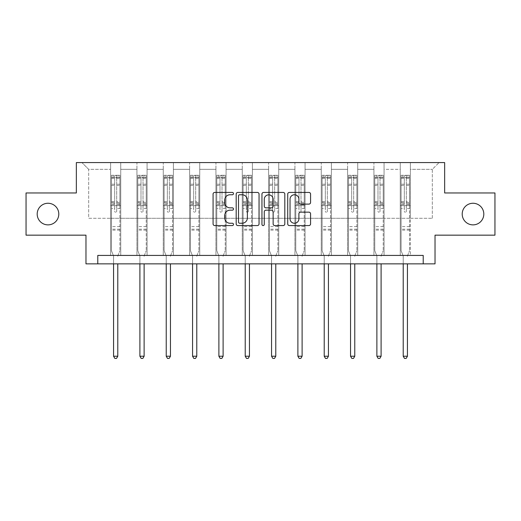 <?xml version="1.0" encoding="UTF-8"?>
<svg xmlns="http://www.w3.org/2000/svg" width="521" height="521" viewBox="0 0 521 521"><rect width="100%" height="100%" fill="white"/><g stroke="black" fill="none" stroke-linecap="round" stroke-linejoin="round"><path stroke-width="0.39" stroke-dasharray="2.6 1.95" d="M233.493 193.597A1.159 1.159 0 0 0 232.333 192.431L214.73 192.431A1.654 1.654 0 0 0 213.076 194.092L213.076 223.913A1.654 1.654 0 0 0 214.73 225.567L232.333 225.567A1.159 1.159 0 0 0 233.493 224.408A1.159 1.159 0 0 0 232.333 223.249L230.054 223.249A5.301 5.301 0 0 1 224.753 217.947L224.753 215.466A5.301 5.301 0 0 1 230.054 210.165L232.333 210.165A1.159 1.159 0 0 0 233.493 208.999A1.159 1.159 0 0 0 232.333 207.84L230.054 207.84A5.301 5.301 0 0 1 224.753 202.539L224.753 200.057A5.301 5.301 0 0 1 230.054 194.756L232.333 194.756A1.159 1.159 0 0 0 233.493 193.597M462.205 214.066A10.804 10.804 0 0 0 473.009 224.87A10.804 10.804 0 0 0 483.807 214.066A10.804 10.804 0 0 0 473.009 203.262A10.804 10.804 0 0 0 462.205 214.066M37.193 214.066A10.804 10.804 0 0 0 47.991 224.87A10.804 10.804 0 0 0 58.795 214.066A10.804 10.804 0 0 0 47.991 203.262A10.804 10.804 0 0 0 37.193 214.066M494.95 192.965L494.95 235.166L435.028 235.166L435.028 263.86L85.972 263.86L85.972 235.166L26.05 235.166L26.05 192.965L76.353 192.965L76.353 162.585L444.647 162.585L444.647 192.965L494.95 192.965M400.258 162.585L439.079 162.585L410.385 162.585L410.385 218.286L432.326 218.286L410.385 218.286L410.385 169.338L432.326 169.338L410.385 169.338L410.385 162.585L410.385 255.42L400.258 255.42L410.385 255.42L400.258 255.42L410.385 255.42L410.385 162.585L384.055 162.585L400.258 162.585L400.258 218.286L384.055 218.286L400.258 218.286L400.258 169.338L384.055 169.338L384.055 218.286L384.055 169.338L400.258 169.338L400.258 162.585L400.258 255.42L400.258 205.626L400.258 218.286L410.385 218.286L400.258 218.286L400.258 205.626L410.385 205.626L400.258 205.626L400.258 255.42L400.258 162.585M373.928 162.585L384.055 162.585L384.055 255.42L373.928 255.42L384.055 255.42L373.928 255.42L384.055 255.42L384.055 162.585L357.725 162.585L373.928 162.585L373.928 218.286L357.725 218.286L373.928 218.286L373.928 169.338L357.725 169.338L357.725 218.286L357.725 169.338L373.928 169.338L373.928 162.585L373.928 255.42L373.928 205.626L373.928 218.286L384.055 218.286L373.928 218.286L373.928 205.626L384.055 205.626L373.928 205.626L373.928 255.42L373.928 162.585M347.598 162.585L357.725 162.585L357.725 255.42L347.598 255.42L357.725 255.42L347.598 255.42L357.725 255.42L357.725 162.585L331.395 162.585L347.598 162.585L347.598 218.286L331.395 218.286L347.598 218.286L347.598 169.338L331.395 169.338L331.395 218.286L331.395 169.338L347.598 169.338L347.598 162.585L347.598 255.42L347.598 205.626L347.598 218.286L357.725 218.286L347.598 218.286L347.598 205.626L357.725 205.626L347.598 205.626L347.598 255.42L347.598 162.585M321.262 162.585L331.395 162.585L331.395 255.42L321.262 255.42L331.395 255.42L321.262 255.42L331.395 255.42L331.395 162.585L305.059 162.585L321.262 162.585L321.262 218.286L305.059 218.286L321.262 218.286L321.262 169.338L305.059 169.338L305.059 218.286L305.059 169.338L321.262 169.338L321.262 162.585L321.262 255.42L321.262 205.626L321.262 218.286L331.395 218.286L321.262 218.286L321.262 205.626L331.395 205.626L321.262 205.626L321.262 255.42L321.262 162.585M294.932 162.585L305.059 162.585L305.059 255.42L294.932 255.42L305.059 255.42L294.932 255.42L305.059 255.42L305.059 162.585L278.728 162.585L294.932 162.585L294.932 218.286L278.728 218.286L294.932 218.286L294.932 169.338L278.728 169.338L278.728 218.286L278.728 169.338L294.932 169.338L294.932 162.585L294.932 255.42L294.932 205.626L294.932 218.286L305.059 218.286L294.932 218.286L294.932 205.626L305.059 205.626L294.932 205.626L294.932 255.42L294.932 162.585M268.602 162.585L278.728 162.585L278.728 255.42L268.602 255.42L278.728 255.42L268.602 255.42L278.728 255.42L278.728 162.585L252.398 162.585L268.602 162.585L268.602 218.286L252.398 218.286L268.602 218.286L268.602 169.338L252.398 169.338L252.398 218.286L252.398 169.338L268.602 169.338L268.602 162.585L268.602 255.42L268.602 205.626L268.602 218.286L278.728 218.286L268.602 218.286L268.602 205.626L278.728 205.626L268.602 205.626L268.602 255.42L268.602 162.585M242.272 162.585L252.398 162.585L252.398 255.42L242.272 255.42L252.398 255.42L242.272 255.42L252.398 255.42L252.398 162.585L226.068 162.585L242.272 162.585L242.272 218.286L226.068 218.286L242.272 218.286L242.272 169.338L226.068 169.338L226.068 218.286L226.068 169.338L242.272 169.338L242.272 162.585L242.272 255.42L242.272 205.626L242.272 218.286L252.398 218.286L242.272 218.286L242.272 205.626L252.398 205.626L242.272 205.626L242.272 255.42L242.272 162.585M215.941 162.585L226.068 162.585L226.068 255.42L215.941 255.42L226.068 255.42L215.941 255.42L226.068 255.42L226.068 162.585L199.738 162.585L215.941 162.585L215.941 218.286L199.738 218.286L215.941 218.286L215.941 169.338L199.738 169.338L199.738 218.286L199.738 169.338L215.941 169.338L215.941 162.585L215.941 255.42L215.941 205.626L215.941 218.286L226.068 218.286L215.941 218.286L215.941 205.626L226.068 205.626L215.941 205.626L215.941 255.42L215.941 162.585M189.605 162.585L199.738 162.585L199.738 255.42L189.605 255.42L199.738 255.42L189.605 255.42L199.738 255.42L199.738 162.585L173.402 162.585L189.605 162.585L189.605 218.286L173.402 218.286L189.605 218.286L189.605 169.338L173.402 169.338L173.402 218.286L173.402 169.338L189.605 169.338L189.605 162.585L189.605 255.42L189.605 205.626L189.605 218.286L199.738 218.286L189.605 218.286L189.605 205.626L199.738 205.626L189.605 205.626L189.605 255.42L189.605 162.585M163.275 162.585L173.402 162.585L173.402 255.42L163.275 255.42L173.402 255.42L163.275 255.42L173.402 255.42L173.402 162.585L147.072 162.585L163.275 162.585L163.275 218.286L147.072 218.286L163.275 218.286L163.275 169.338L147.072 169.338L147.072 218.286L147.072 169.338L163.275 169.338L163.275 162.585L163.275 255.42L163.275 205.626L163.275 218.286L173.402 218.286L163.275 218.286L163.275 205.626L173.402 205.626L163.275 205.626L163.275 255.42L163.275 162.585M136.945 162.585L147.072 162.585L147.072 255.42L136.945 255.42L147.072 255.42L136.945 255.42L147.072 255.42L147.072 162.585L120.742 162.585L136.945 162.585L136.945 218.286L120.742 218.286L136.945 218.286L136.945 169.338L120.742 169.338L120.742 218.286L120.742 169.338L136.945 169.338L136.945 162.585L136.945 255.42L136.945 205.626L136.945 218.286L147.072 218.286L136.945 218.286L136.945 205.626L147.072 205.626L136.945 205.626L136.945 255.42L136.945 162.585M110.615 162.585L120.742 162.585L120.742 255.42L110.615 255.42L120.742 255.42L110.615 255.42L120.742 255.42L120.742 162.585L81.921 162.585L110.615 162.585L110.615 218.286L88.674 218.286L88.674 169.338L110.615 169.338L88.674 169.338L81.921 162.585L88.674 169.338L88.674 218.286L110.615 218.286L110.615 162.585L110.615 255.42L110.615 162.585M97.785 263.86L97.785 255.42L97.785 263.86L97.785 255.42L423.215 255.42L97.785 255.42L423.215 255.42L423.215 263.86M432.326 218.286L432.326 169.338L439.079 162.585L432.326 169.338L432.326 218.286M110.615 218.286L120.742 218.286L120.742 205.626L120.742 255.42L120.742 205.626L120.742 218.286L110.615 218.286L110.615 205.626L120.742 205.626L110.615 205.626L110.615 255.42L110.615 218.286M110.615 205.626L120.742 205.626L110.615 205.626M136.945 205.626L147.072 205.626L136.945 205.626M163.275 205.626L173.402 205.626L163.275 205.626M189.605 205.626L199.738 205.626L189.605 205.626M215.941 205.626L226.068 205.626L215.941 205.626M242.272 205.626L252.398 205.626L242.272 205.626M268.602 205.626L278.728 205.626L268.602 205.626M294.932 205.626L305.059 205.626L294.932 205.626M321.262 205.626L331.395 205.626L321.262 205.626M347.598 205.626L357.725 205.626L347.598 205.626M373.928 205.626L384.055 205.626L373.928 205.626M400.258 205.626L410.385 205.626L400.258 205.626M259.048 223.913L259.048 194.092A1.654 1.654 0 0 0 257.394 192.431L237.843 192.431A1.654 1.654 0 0 0 236.189 194.092L236.189 223.913A1.654 1.654 0 0 0 237.843 225.567L257.394 225.567A1.654 1.654 0 0 0 259.048 223.913M239.667 194.756A1.159 1.159 0 0 0 238.507 195.916L238.507 222.089A1.159 1.159 0 0 0 239.667 223.249L242.07 223.249A5.301 5.301 0 0 0 247.371 217.947L247.371 200.057A5.301 5.301 0 0 0 242.07 194.756L239.667 194.756M263.606 192.431L283.157 192.431A1.654 1.654 0 0 1 284.811 194.092L284.811 223.913A1.654 1.654 0 0 1 283.157 225.567L274.788 225.567A1.654 1.654 0 0 1 273.134 223.913L273.134 211.819A1.654 1.654 0 0 0 271.474 210.165L265.925 210.165A1.654 1.654 0 0 0 264.271 211.819L264.271 224.408A1.159 1.159 0 0 1 263.112 225.567A1.159 1.159 0 0 1 261.952 224.408L261.952 194.092A1.654 1.654 0 0 1 263.606 192.431M273.134 199.269A4.435 4.435 0 0 0 268.699 194.834A4.435 4.435 0 0 0 264.271 199.269L264.271 206.186A1.654 1.654 0 0 0 265.925 207.84L271.474 207.84A1.654 1.654 0 0 0 273.134 206.186L273.134 199.269M300.552 204.115L308.92 204.115A1.654 1.654 0 0 0 310.575 202.461L310.575 194.092A1.654 1.654 0 0 0 308.92 192.431L289.37 192.431A1.654 1.654 0 0 0 287.716 194.092L287.716 223.913A1.654 1.654 0 0 0 289.37 225.567L308.92 225.567A1.654 1.654 0 0 0 310.575 223.913L310.575 213.805A1.654 1.654 0 0 0 308.92 212.151L300.552 212.151A1.654 1.654 0 0 0 298.898 213.805L298.898 218.82A4.435 4.435 0 0 1 294.463 223.249A4.435 4.435 0 0 1 290.034 218.82L290.034 199.185A4.435 4.435 0 0 1 294.463 194.756A4.435 4.435 0 0 1 298.898 199.185L298.898 202.461A1.654 1.654 0 0 0 300.552 204.115M114.666 211.233A1.016 1.016 0 0 0 115.675 212.242A1.016 1.016 0 0 1 114.666 211.233L114.666 208.491L114.666 211.233M119.856 175.277L118.208 175.277L118.208 177.472L119.895 177.472L119.895 175.277L111.455 175.277L111.455 250.725L111.455 208.491L114.666 208.491L114.666 203.718L111.455 203.718M111.455 175.277L111.455 208.491L114.666 208.491L114.666 177.915L116.691 177.915L116.691 201.601L119.895 201.601L119.895 250.725L119.895 208.491L116.691 208.491L116.691 211.233A1.016 1.016 0 0 1 115.675 212.242A1.016 1.016 0 0 0 116.691 211.233L116.691 201.601M119.895 177.472L119.895 201.601M119.895 175.277L119.895 208.491L116.691 208.491L116.691 175.486L114.666 175.486L114.666 203.718M118.208 175.277L111.501 175.277M118.208 177.472L113.148 177.472L113.148 175.277M111.455 177.472L119.856 177.472M111.501 177.472L113.148 177.472M117.909 255.668L119.895 250.725L117.909 255.668A1.687 1.687 0 0 0 117.785 256.299A1.687 1.687 0 0 1 117.909 255.668M113.565 263.86L113.565 256.299A1.687 1.687 0 0 0 113.448 255.668L111.455 250.725L113.448 255.668A1.687 1.687 0 0 1 113.565 256.299L113.565 356.221L117.785 356.221L117.785 263.86M119.895 230.132L111.455 230.132M113.565 356.221L114.835 358.415L116.522 358.415L117.785 356.221M114.666 177.915L114.666 175.486M116.691 177.915L116.691 175.486M140.996 211.233A1.016 1.016 0 0 0 142.012 212.242A1.016 1.016 0 0 1 140.996 211.233L140.996 208.491L140.996 211.233M146.186 175.277L144.538 175.277L144.538 177.472L146.232 177.472L146.232 175.277L137.791 175.277L137.791 250.725L137.791 208.491L140.996 208.491L140.996 203.718L137.791 203.718M137.791 175.277L137.791 208.491L140.996 208.491L140.996 177.915L143.021 177.915L143.021 201.601L146.232 201.601L146.232 250.725L146.232 208.491L143.021 208.491L143.021 211.233A1.016 1.016 0 0 1 142.012 212.242A1.016 1.016 0 0 0 143.021 211.233L143.021 201.601M146.232 177.472L146.232 201.601M146.232 175.277L146.232 208.491L143.021 208.491L143.021 175.486L140.996 175.486L140.996 203.718M144.538 175.277L137.831 175.277M144.538 177.472L139.478 177.472L139.478 175.277M137.791 177.472L146.186 177.472M137.831 177.472L139.478 177.472M144.239 255.668L146.232 250.725L144.239 255.668A1.687 1.687 0 0 0 144.122 256.299A1.687 1.687 0 0 1 144.239 255.668M139.902 263.86L139.902 256.299A1.687 1.687 0 0 0 139.778 255.668L137.791 250.725L139.778 255.668A1.687 1.687 0 0 1 139.902 256.299L139.902 356.221L144.122 356.221L144.122 263.86M146.232 230.132L137.791 230.132M139.902 356.221L141.165 358.415L142.852 358.415L144.122 356.221M140.996 177.915L140.996 175.486M143.021 177.915L143.021 175.486M167.326 211.233A1.016 1.016 0 0 0 168.342 212.242A1.016 1.016 0 0 1 167.326 211.233L167.326 208.491L167.326 211.233M172.516 175.277L170.875 175.277L170.875 177.472L172.562 177.472L172.562 175.277L164.122 175.277L164.122 250.725L164.122 208.491L167.326 208.491L167.326 203.718L164.122 203.718M164.122 175.277L164.122 208.491L167.326 208.491L167.326 177.915L169.351 177.915L169.351 201.601L172.562 201.601L172.562 250.725L172.562 208.491L169.351 208.491L169.351 211.233A1.016 1.016 0 0 1 168.342 212.242A1.016 1.016 0 0 0 169.351 211.233L169.351 201.601M172.562 177.472L172.562 201.601M172.562 175.277L172.562 208.491L169.351 208.491L169.351 175.486L167.326 175.486L167.326 203.718M170.875 175.277L164.161 175.277M170.875 177.472L165.808 177.472L165.808 175.277M164.122 177.472L172.516 177.472M164.161 177.472L165.808 177.472M170.575 255.668L172.562 250.725L170.575 255.668A1.687 1.687 0 0 0 170.452 256.299A1.687 1.687 0 0 1 170.575 255.668M166.232 263.86L166.232 256.299A1.687 1.687 0 0 0 166.108 255.668L164.122 250.725L166.108 255.668A1.687 1.687 0 0 1 166.232 256.299L166.232 356.221L170.452 356.221L170.452 263.86M172.562 230.132L164.122 230.132M166.232 356.221L167.495 358.415L169.182 358.415L170.452 356.221M167.326 177.915L167.326 175.486M169.351 177.915L169.351 175.486M193.662 211.233A1.016 1.016 0 0 0 194.672 212.242A1.016 1.016 0 0 1 193.662 211.233L193.662 208.491L193.662 211.233M198.846 175.277L197.205 175.277L197.205 177.472L198.892 177.472L198.892 175.277L190.452 175.277L190.452 250.725L190.452 208.491L193.662 208.491L193.662 203.718L190.452 203.718M190.452 175.277L190.452 208.491L193.662 208.491L193.662 177.915L195.688 177.915L195.688 201.601L198.892 201.601L198.892 250.725L198.892 208.491L195.688 208.491L195.688 211.233A1.016 1.016 0 0 1 194.672 212.242A1.016 1.016 0 0 0 195.688 211.233L195.688 201.601M198.892 177.472L198.892 201.601M198.892 175.277L198.892 208.491L195.688 208.491L195.688 175.486L193.662 175.486L193.662 203.718M197.205 175.277L190.497 175.277M197.205 177.472L192.138 177.472L192.138 175.277M190.452 177.472L198.846 177.472M190.497 177.472L192.138 177.472M196.905 255.668L198.892 250.725L196.905 255.668A1.687 1.687 0 0 0 196.782 256.299A1.687 1.687 0 0 1 196.905 255.668M192.562 263.86L192.562 256.299A1.687 1.687 0 0 0 192.438 255.668L190.452 250.725L192.438 255.668A1.687 1.687 0 0 1 192.562 256.299L192.562 356.221L196.782 356.221L196.782 263.86M198.892 230.132L190.452 230.132M192.562 356.221L193.825 358.415L195.518 358.415L196.782 356.221M193.662 177.915L193.662 175.486M195.688 177.915L195.688 175.486M219.992 211.233A1.016 1.016 0 0 0 221.002 212.242A1.016 1.016 0 0 1 219.992 211.233L219.992 208.491L219.992 211.233M225.183 175.277L223.535 175.277L223.535 177.472L225.222 177.472L225.222 175.277L216.782 175.277L216.782 250.725L216.782 208.491L219.992 208.491L219.992 203.718L216.782 203.718M216.782 175.277L216.782 208.491L219.992 208.491L219.992 177.915L222.018 177.915L222.018 201.601L225.222 201.601L225.222 250.725L225.222 208.491L222.018 208.491L222.018 211.233A1.016 1.016 0 0 1 221.002 212.242A1.016 1.016 0 0 0 222.018 211.233L222.018 201.601M225.222 177.472L225.222 201.601M225.222 175.277L225.222 208.491L222.018 208.491L222.018 175.486L219.992 175.486L219.992 203.718M223.535 175.277L216.827 175.277M223.535 177.472L218.468 177.472L218.468 175.277M216.782 177.472L225.183 177.472M216.827 177.472L218.468 177.472M223.235 255.668L225.222 250.725L223.235 255.668A1.687 1.687 0 0 0 223.112 256.299A1.687 1.687 0 0 1 223.235 255.668M218.892 263.86L218.892 256.299A1.687 1.687 0 0 0 218.768 255.668L216.782 250.725L218.768 255.668A1.687 1.687 0 0 1 218.892 256.299L218.892 356.221L223.112 356.221L223.112 263.86M225.222 230.132L216.782 230.132M218.892 356.221L220.162 358.415L221.848 358.415L223.112 356.221M219.992 177.915L219.992 175.486M222.018 177.915L222.018 175.486M246.322 211.233A1.016 1.016 0 0 0 247.332 212.242A1.016 1.016 0 0 1 246.322 211.233L246.322 208.491L246.322 211.233M251.513 175.277L249.865 175.277L249.865 177.472L251.552 177.472L251.552 175.277L243.112 175.277L243.112 250.725L243.112 208.491L246.322 208.491L246.322 203.718L243.112 203.718M243.112 175.277L243.112 208.491L246.322 208.491L246.322 177.915L248.348 177.915L248.348 201.601L251.552 201.601L251.552 250.725L251.552 208.491L248.348 208.491L248.348 211.233A1.016 1.016 0 0 1 247.332 212.242A1.016 1.016 0 0 0 248.348 211.233L248.348 201.601M251.552 177.472L251.552 201.601M251.552 175.277L251.552 208.491L248.348 208.491L248.348 175.486L246.322 175.486L246.322 203.718M249.865 175.277L243.157 175.277M249.865 177.472L244.805 177.472L244.805 175.277M243.112 177.472L251.513 177.472M243.157 177.472L244.805 177.472M249.566 255.668L251.552 250.725L249.566 255.668A1.687 1.687 0 0 0 249.442 256.299A1.687 1.687 0 0 1 249.566 255.668M245.222 263.86L245.222 256.299A1.687 1.687 0 0 0 245.104 255.668L243.112 250.725L245.104 255.668A1.687 1.687 0 0 1 245.222 256.299L245.222 356.221L249.442 356.221L249.442 263.86M251.552 230.132L243.112 230.132M245.222 356.221L246.492 358.415L248.178 358.415L249.442 356.221M246.322 177.915L246.322 175.486M248.348 177.915L248.348 175.486M272.652 211.233A1.016 1.016 0 0 0 273.668 212.242A1.016 1.016 0 0 1 272.652 211.233L272.652 208.491L272.652 211.233M277.843 175.277L276.195 175.277L276.195 177.472L277.888 177.472L277.888 175.277L269.448 175.277L269.448 250.725L269.448 208.491L272.652 208.491L272.652 203.718L269.448 203.718M269.448 175.277L269.448 208.491L272.652 208.491L272.652 177.915L274.678 177.915L274.678 201.601L277.888 201.601L277.888 250.725L277.888 208.491L274.678 208.491L274.678 211.233A1.016 1.016 0 0 1 273.668 212.242A1.016 1.016 0 0 0 274.678 211.233L274.678 201.601M277.888 177.472L277.888 201.601M277.888 175.277L277.888 208.491L274.678 208.491L274.678 175.486L272.652 175.486L272.652 203.718M276.195 175.277L269.487 175.277M276.195 177.472L271.135 177.472L271.135 175.277M269.448 177.472L277.843 177.472M269.487 177.472L271.135 177.472M275.896 255.668L277.888 250.725L275.896 255.668A1.687 1.687 0 0 0 275.778 256.299A1.687 1.687 0 0 1 275.896 255.668M271.558 263.86L271.558 256.299A1.687 1.687 0 0 0 271.434 255.668L269.448 250.725L271.434 255.668A1.687 1.687 0 0 1 271.558 256.299L271.558 356.221L275.778 356.221L275.778 263.86M277.888 230.132L269.448 230.132M271.558 356.221L272.822 358.415L274.508 358.415L275.778 356.221M272.652 177.915L272.652 175.486M274.678 177.915L274.678 175.486M298.982 211.233A1.016 1.016 0 0 0 299.998 212.242A1.016 1.016 0 0 1 298.982 211.233L298.982 208.491L298.982 211.233M304.173 175.277L302.532 175.277L302.532 177.472L304.218 177.472L304.218 175.277L295.778 175.277L295.778 250.725L295.778 208.491L298.982 208.491L298.982 203.718L295.778 203.718M295.778 175.277L295.778 208.491L298.982 208.491L298.982 177.915L301.008 177.915L301.008 201.601L304.218 201.601L304.218 250.725L304.218 208.491L301.008 208.491L301.008 211.233A1.016 1.016 0 0 1 299.998 212.242A1.016 1.016 0 0 0 301.008 211.233L301.008 201.601M304.218 177.472L304.218 201.601M304.218 175.277L304.218 208.491L301.008 208.491L301.008 175.486L298.982 175.486L298.982 203.718M302.532 175.277L295.817 175.277M302.532 177.472L297.465 177.472L297.465 175.277M295.778 177.472L304.173 177.472M295.817 177.472L297.465 177.472M302.232 255.668L304.218 250.725L302.232 255.668A1.687 1.687 0 0 0 302.108 256.299A1.687 1.687 0 0 1 302.232 255.668M297.888 263.86L297.888 256.299A1.687 1.687 0 0 0 297.765 255.668L295.778 250.725L297.765 255.668A1.687 1.687 0 0 1 297.888 256.299L297.888 356.221L302.108 356.221L302.108 263.86M304.218 230.132L295.778 230.132M297.888 356.221L299.152 358.415L300.838 358.415L302.108 356.221M298.982 177.915L298.982 175.486M301.008 177.915L301.008 175.486M325.312 211.233A1.016 1.016 0 0 0 326.328 212.242A1.016 1.016 0 0 1 325.312 211.233L325.312 208.491L325.312 211.233M330.503 175.277L328.862 175.277L328.862 177.472L330.548 177.472L330.548 175.277L322.108 175.277L322.108 250.725L322.108 208.491L325.312 208.491L325.312 203.718L322.108 203.718M322.108 175.277L322.108 208.491L325.312 208.491L325.312 177.915L327.338 177.915L327.338 201.601L330.548 201.601L330.548 250.725L330.548 208.491L327.338 208.491L327.338 211.233A1.016 1.016 0 0 1 326.328 212.242A1.016 1.016 0 0 0 327.338 211.233L327.338 201.601M330.548 177.472L330.548 201.601M330.548 175.277L330.548 208.491L327.338 208.491L327.338 175.486L325.312 175.486L325.312 203.718M328.862 175.277L322.154 175.277M328.862 177.472L323.795 177.472L323.795 175.277M322.108 177.472L330.503 177.472M322.154 177.472L323.795 177.472M328.562 255.668L330.548 250.725L328.562 255.668A1.687 1.687 0 0 0 328.438 256.299A1.687 1.687 0 0 1 328.562 255.668M324.218 263.86L324.218 256.299A1.687 1.687 0 0 0 324.095 255.668L322.108 250.725L324.095 255.668A1.687 1.687 0 0 1 324.218 256.299L324.218 356.221L328.438 356.221L328.438 263.86M330.548 230.132L322.108 230.132M324.218 356.221L325.482 358.415L327.175 358.415L328.438 356.221M325.312 177.915L325.312 175.486M327.338 177.915L327.338 175.486M351.649 211.233A1.016 1.016 0 0 0 352.658 212.242A1.016 1.016 0 0 1 351.649 211.233L351.649 208.491L351.649 211.233M356.839 175.277L355.192 175.277L355.192 177.472L356.878 177.472L356.878 175.277L348.438 175.277L348.438 250.725L348.438 208.491L351.649 208.491L351.649 203.718L348.438 203.718M348.438 175.277L348.438 208.491L351.649 208.491L351.649 177.915L353.674 177.915L353.674 201.601L356.878 201.601L356.878 250.725L356.878 208.491L353.674 208.491L353.674 211.233A1.016 1.016 0 0 1 352.658 212.242A1.016 1.016 0 0 0 353.674 211.233L353.674 201.601M356.878 177.472L356.878 201.601M356.878 175.277L356.878 208.491L353.674 208.491L353.674 175.486L351.649 175.486L351.649 203.718M355.192 175.277L348.484 175.277M355.192 177.472L350.125 177.472L350.125 175.277M348.438 177.472L356.839 177.472M348.484 177.472L350.125 177.472M354.892 255.668L356.878 250.725L354.892 255.668A1.687 1.687 0 0 0 354.768 256.299A1.687 1.687 0 0 1 354.892 255.668M350.548 263.86L350.548 256.299A1.687 1.687 0 0 0 350.425 255.668L348.438 250.725L350.425 255.668A1.687 1.687 0 0 1 350.548 256.299L350.548 356.221L354.768 356.221L354.768 263.86M356.878 230.132L348.438 230.132M350.548 356.221L351.818 358.415L353.505 358.415L354.768 356.221M351.649 177.915L351.649 175.486M353.674 177.915L353.674 175.486M377.979 211.233A1.016 1.016 0 0 0 378.988 212.242A1.016 1.016 0 0 1 377.979 211.233L377.979 208.491L377.979 211.233M383.169 175.277L381.522 175.277L381.522 177.472L383.209 177.472L383.209 175.277L374.768 175.277L374.768 250.725L374.768 208.491L377.979 208.491L377.979 203.718L374.768 203.718M374.768 175.277L374.768 208.491L377.979 208.491L377.979 177.915L380.004 177.915L380.004 201.601L383.209 201.601L383.209 250.725L383.209 208.491L380.004 208.491L380.004 211.233A1.016 1.016 0 0 1 378.988 212.242A1.016 1.016 0 0 0 380.004 211.233L380.004 201.601M383.209 177.472L383.209 201.601M383.209 175.277L383.209 208.491L380.004 208.491L380.004 175.486L377.979 175.486L377.979 203.718M381.522 175.277L374.814 175.277M381.522 177.472L376.462 177.472L376.462 175.277M374.768 177.472L383.169 177.472M374.814 177.472L376.462 177.472M381.222 255.668L383.209 250.725L381.222 255.668A1.687 1.687 0 0 0 381.098 256.299A1.687 1.687 0 0 1 381.222 255.668M376.878 263.86L376.878 256.299A1.687 1.687 0 0 0 376.761 255.668L374.768 250.725L376.761 255.668A1.687 1.687 0 0 1 376.878 256.299L376.878 356.221L381.098 356.221L381.098 263.86M383.209 230.132L374.768 230.132M376.878 356.221L378.148 358.415L379.835 358.415L381.098 356.221M377.979 177.915L377.979 175.486M380.004 177.915L380.004 175.486M404.309 211.233A1.016 1.016 0 0 0 405.325 212.242A1.016 1.016 0 0 1 404.309 211.233L404.309 208.491L404.309 211.233M409.499 175.277L407.852 175.277L407.852 177.472L409.545 177.472L409.545 175.277L401.105 175.277L401.105 250.725L401.105 208.491L404.309 208.491L404.309 203.718L401.105 203.718M401.105 175.277L401.105 208.491L404.309 208.491L404.309 177.915L406.334 177.915L406.334 201.601L409.545 201.601L409.545 250.725L409.545 208.491L406.334 208.491L406.334 211.233A1.016 1.016 0 0 1 405.325 212.242A1.016 1.016 0 0 0 406.334 211.233L406.334 201.601M409.545 177.472L409.545 201.601M409.545 175.277L409.545 208.491L406.334 208.491L406.334 175.486L404.309 175.486L404.309 203.718M407.852 175.277L401.144 175.277M407.852 177.472L402.792 177.472L402.792 175.277M401.105 177.472L409.499 177.472M401.144 177.472L402.792 177.472M407.552 255.668L409.545 250.725L407.552 255.668A1.687 1.687 0 0 0 407.435 256.299A1.687 1.687 0 0 1 407.552 255.668M403.215 263.86L403.215 256.299A1.687 1.687 0 0 0 403.091 255.668L401.105 250.725L403.091 255.668A1.687 1.687 0 0 1 403.215 256.299L403.215 356.221L407.435 356.221L407.435 263.86M409.545 230.132L401.105 230.132M403.215 356.221L404.478 358.415L406.165 358.415L407.435 356.221M404.309 177.915L404.309 175.486M406.334 177.915L406.334 175.486M114.666 184.193L111.455 184.193M111.455 185.398L114.666 185.398M111.455 201.601L114.666 201.601M119.895 226.589L111.455 226.589M114.666 204.675L111.455 204.675M119.895 204.675L116.691 204.675M111.455 202.558L114.666 202.558M116.691 202.558L119.895 202.558M119.895 203.718L116.691 203.718M119.895 184.193L116.691 184.193M116.691 185.398L119.895 185.398M114.666 177.296L111.455 177.296M111.455 178.501L114.666 178.501M119.895 177.296L116.691 177.296M116.691 178.501L119.895 178.501M119.895 229.181L111.455 229.181M140.996 184.193L137.791 184.193M137.791 185.398L140.996 185.398M137.791 201.601L140.996 201.601M146.232 226.589L137.791 226.589M140.996 204.675L137.791 204.675M146.232 204.675L143.021 204.675M137.791 202.558L140.996 202.558M143.021 202.558L146.232 202.558M146.232 203.718L143.021 203.718M146.232 184.193L143.021 184.193M143.021 185.398L146.232 185.398M140.996 177.296L137.791 177.296M137.791 178.501L140.996 178.501M146.232 177.296L143.021 177.296M143.021 178.501L146.232 178.501M146.232 229.181L137.791 229.181M167.326 184.193L164.122 184.193M164.122 185.398L167.326 185.398M164.122 201.601L167.326 201.601M172.562 226.589L164.122 226.589M167.326 204.675L164.122 204.675M172.562 204.675L169.351 204.675M164.122 202.558L167.326 202.558M169.351 202.558L172.562 202.558M172.562 203.718L169.351 203.718M172.562 184.193L169.351 184.193M169.351 185.398L172.562 185.398M167.326 177.296L164.122 177.296M164.122 178.501L167.326 178.501M172.562 177.296L169.351 177.296M169.351 178.501L172.562 178.501M172.562 229.181L164.122 229.181M193.662 184.193L190.452 184.193M190.452 185.398L193.662 185.398M190.452 201.601L193.662 201.601M198.892 226.589L190.452 226.589M193.662 204.675L190.452 204.675M198.892 204.675L195.688 204.675M190.452 202.558L193.662 202.558M195.688 202.558L198.892 202.558M198.892 203.718L195.688 203.718M198.892 184.193L195.688 184.193M195.688 185.398L198.892 185.398M193.662 177.296L190.452 177.296M190.452 178.501L193.662 178.501M198.892 177.296L195.688 177.296M195.688 178.501L198.892 178.501M198.892 229.181L190.452 229.181M219.992 184.193L216.782 184.193M216.782 185.398L219.992 185.398M216.782 201.601L219.992 201.601M225.222 226.589L216.782 226.589M219.992 204.675L216.782 204.675M225.222 204.675L222.018 204.675M216.782 202.558L219.992 202.558M222.018 202.558L225.222 202.558M225.222 203.718L222.018 203.718M225.222 184.193L222.018 184.193M222.018 185.398L225.222 185.398M219.992 177.296L216.782 177.296M216.782 178.501L219.992 178.501M225.222 177.296L222.018 177.296M222.018 178.501L225.222 178.501M225.222 229.181L216.782 229.181M246.322 184.193L243.112 184.193M243.112 185.398L246.322 185.398M243.112 201.601L246.322 201.601M251.552 226.589L243.112 226.589M246.322 204.675L243.112 204.675M251.552 204.675L248.348 204.675M243.112 202.558L246.322 202.558M248.348 202.558L251.552 202.558M251.552 203.718L248.348 203.718M251.552 184.193L248.348 184.193M248.348 185.398L251.552 185.398M246.322 177.296L243.112 177.296M243.112 178.501L246.322 178.501M251.552 177.296L248.348 177.296M248.348 178.501L251.552 178.501M251.552 229.181L243.112 229.181M272.652 184.193L269.448 184.193M269.448 185.398L272.652 185.398M269.448 201.601L272.652 201.601M277.888 226.589L269.448 226.589M272.652 204.675L269.448 204.675M277.888 204.675L274.678 204.675M269.448 202.558L272.652 202.558M274.678 202.558L277.888 202.558M277.888 203.718L274.678 203.718M277.888 184.193L274.678 184.193M274.678 185.398L277.888 185.398M272.652 177.296L269.448 177.296M269.448 178.501L272.652 178.501M277.888 177.296L274.678 177.296M274.678 178.501L277.888 178.501M277.888 229.181L269.448 229.181M298.982 184.193L295.778 184.193M295.778 185.398L298.982 185.398M295.778 201.601L298.982 201.601M304.218 226.589L295.778 226.589M298.982 204.675L295.778 204.675M304.218 204.675L301.008 204.675M295.778 202.558L298.982 202.558M301.008 202.558L304.218 202.558M304.218 203.718L301.008 203.718M304.218 184.193L301.008 184.193M301.008 185.398L304.218 185.398M298.982 177.296L295.778 177.296M295.778 178.501L298.982 178.501M304.218 177.296L301.008 177.296M301.008 178.501L304.218 178.501M304.218 229.181L295.778 229.181M325.312 184.193L322.108 184.193M322.108 185.398L325.312 185.398M322.108 201.601L325.312 201.601M330.548 226.589L322.108 226.589M325.312 204.675L322.108 204.675M330.548 204.675L327.338 204.675M322.108 202.558L325.312 202.558M327.338 202.558L330.548 202.558M330.548 203.718L327.338 203.718M330.548 184.193L327.338 184.193M327.338 185.398L330.548 185.398M325.312 177.296L322.108 177.296M322.108 178.501L325.312 178.501M330.548 177.296L327.338 177.296M327.338 178.501L330.548 178.501M330.548 229.181L322.108 229.181M351.649 184.193L348.438 184.193M348.438 185.398L351.649 185.398M348.438 201.601L351.649 201.601M356.878 226.589L348.438 226.589M351.649 204.675L348.438 204.675M356.878 204.675L353.674 204.675M348.438 202.558L351.649 202.558M353.674 202.558L356.878 202.558M356.878 203.718L353.674 203.718M356.878 184.193L353.674 184.193M353.674 185.398L356.878 185.398M351.649 177.296L348.438 177.296M348.438 178.501L351.649 178.501M356.878 177.296L353.674 177.296M353.674 178.501L356.878 178.501M356.878 229.181L348.438 229.181M377.979 184.193L374.768 184.193M374.768 185.398L377.979 185.398M374.768 201.601L377.979 201.601M383.209 226.589L374.768 226.589M377.979 204.675L374.768 204.675M383.209 204.675L380.004 204.675M374.768 202.558L377.979 202.558M380.004 202.558L383.209 202.558M383.209 203.718L380.004 203.718M383.209 184.193L380.004 184.193M380.004 185.398L383.209 185.398M377.979 177.296L374.768 177.296M374.768 178.501L377.979 178.501M383.209 177.296L380.004 177.296M380.004 178.501L383.209 178.501M383.209 229.181L374.768 229.181M404.309 184.193L401.105 184.193M401.105 185.398L404.309 185.398M401.105 201.601L404.309 201.601M409.545 226.589L401.105 226.589M404.309 204.675L401.105 204.675M409.545 204.675L406.334 204.675M401.105 202.558L404.309 202.558M406.334 202.558L409.545 202.558M409.545 203.718L406.334 203.718M409.545 184.193L406.334 184.193M406.334 185.398L409.545 185.398M404.309 177.296L401.105 177.296M401.105 178.501L404.309 178.501M409.545 177.296L406.334 177.296M406.334 178.501L409.545 178.501M409.545 229.181L401.105 229.181"/><path stroke-width="0.78" d="M233.493 193.597A1.159 1.159 0 0 0 232.333 192.431L214.73 192.431A1.654 1.654 0 0 0 213.076 194.092L213.076 223.913A1.654 1.654 0 0 0 214.73 225.567L232.333 225.567A1.159 1.159 0 0 0 233.493 224.408A1.159 1.159 0 0 0 232.333 223.249L230.054 223.249A5.301 5.301 0 0 1 224.753 217.947L224.753 215.466A5.301 5.301 0 0 1 230.054 210.165L232.333 210.165A1.159 1.159 0 0 0 233.493 208.999A1.159 1.159 0 0 0 232.333 207.84L230.054 207.84A5.301 5.301 0 0 1 224.753 202.539L224.753 200.057A5.301 5.301 0 0 1 230.054 194.756L232.333 194.756A1.159 1.159 0 0 0 233.493 193.597M462.205 214.066A10.804 10.804 0 0 0 473.009 224.87A10.804 10.804 0 0 0 483.807 214.066A10.804 10.804 0 0 0 473.009 203.262A10.804 10.804 0 0 0 462.205 214.066M37.193 214.066A10.804 10.804 0 0 0 47.991 224.87A10.804 10.804 0 0 0 58.795 214.066A10.804 10.804 0 0 0 47.991 203.262A10.804 10.804 0 0 0 37.193 214.066M308.92 204.115A1.654 1.654 0 0 0 310.575 202.461L310.575 194.092A1.654 1.654 0 0 0 308.92 192.431L289.37 192.431A1.654 1.654 0 0 0 287.716 194.092L287.716 223.913A1.654 1.654 0 0 0 289.37 225.567L308.92 225.567A1.654 1.654 0 0 0 310.575 223.913L310.575 213.805A1.654 1.654 0 0 0 308.92 212.151L300.552 212.151A1.654 1.654 0 0 0 298.898 213.805L298.898 218.82A4.435 4.435 0 0 1 294.463 223.249A4.435 4.435 0 0 1 290.034 218.82L290.034 199.185A4.435 4.435 0 0 1 294.463 194.756A4.435 4.435 0 0 1 298.898 199.185L298.898 202.461A1.654 1.654 0 0 0 300.552 204.115L308.92 204.115M423.215 263.86L435.028 263.86L435.028 235.166L494.95 235.166L494.95 192.965L444.647 192.965L444.647 162.585L76.353 162.585L76.353 192.965L26.05 192.965L26.05 235.166L85.972 235.166L85.972 263.86L423.215 263.86L423.215 255.42L97.785 255.42L97.785 263.86M259.048 194.092A1.654 1.654 0 0 0 257.394 192.431L237.843 192.431A1.654 1.654 0 0 0 236.189 194.092L236.189 223.913A1.654 1.654 0 0 0 237.843 225.567L257.394 225.567A1.654 1.654 0 0 0 259.048 223.913L259.048 194.092M263.606 192.431L283.157 192.431A1.654 1.654 0 0 1 284.811 194.092L284.811 223.913A1.654 1.654 0 0 1 283.157 225.567L274.788 225.567A1.654 1.654 0 0 1 273.134 223.913L273.134 211.819A1.654 1.654 0 0 0 271.474 210.165L265.925 210.165A1.654 1.654 0 0 0 264.271 211.819L264.271 224.408A1.159 1.159 0 0 1 263.112 225.567A1.159 1.159 0 0 1 261.952 224.408L261.952 194.092A1.654 1.654 0 0 1 263.606 192.431M239.667 194.756A1.159 1.159 0 0 0 238.507 195.916L238.507 222.089A1.159 1.159 0 0 0 239.667 223.249L242.07 223.249A5.301 5.301 0 0 0 247.371 217.947L247.371 200.057A5.301 5.301 0 0 0 242.07 194.756L239.667 194.756M273.134 199.269A4.435 4.435 0 0 0 268.699 194.834A4.435 4.435 0 0 0 264.271 199.269L264.271 206.186A1.654 1.654 0 0 0 265.925 207.84L271.474 207.84A1.654 1.654 0 0 0 273.134 206.186L273.134 199.269M113.565 263.86L113.565 356.221L117.785 356.221L117.785 263.86M117.785 356.221L116.522 358.415L114.835 358.415L113.565 356.221M139.902 263.86L139.902 356.221L144.122 356.221L144.122 263.86M144.122 356.221L142.852 358.415L141.165 358.415L139.902 356.221M166.232 263.86L166.232 356.221L170.452 356.221L170.452 263.86M170.452 356.221L169.182 358.415L167.495 358.415L166.232 356.221M192.562 263.86L192.562 356.221L196.782 356.221L196.782 263.86M196.782 356.221L195.518 358.415L193.825 358.415L192.562 356.221M218.892 263.86L218.892 356.221L223.112 356.221L223.112 263.86M223.112 356.221L221.848 358.415L220.162 358.415L218.892 356.221M245.222 263.86L245.222 356.221L249.442 356.221L249.442 263.86M249.442 356.221L248.178 358.415L246.492 358.415L245.222 356.221M271.558 263.86L271.558 356.221L275.778 356.221L275.778 263.86M275.778 356.221L274.508 358.415L272.822 358.415L271.558 356.221M297.888 263.86L297.888 356.221L302.108 356.221L302.108 263.86M302.108 356.221L300.838 358.415L299.152 358.415L297.888 356.221M324.218 263.86L324.218 356.221L328.438 356.221L328.438 263.86M328.438 356.221L327.175 358.415L325.482 358.415L324.218 356.221M350.548 263.86L350.548 356.221L354.768 356.221L354.768 263.86M354.768 356.221L353.505 358.415L351.818 358.415L350.548 356.221M376.878 263.86L376.878 356.221L381.098 356.221L381.098 263.86M381.098 356.221L379.835 358.415L378.148 358.415L376.878 356.221M403.215 263.86L403.215 356.221L407.435 356.221L407.435 263.86M407.435 356.221L406.165 358.415L404.478 358.415L403.215 356.221"/></g></svg>
